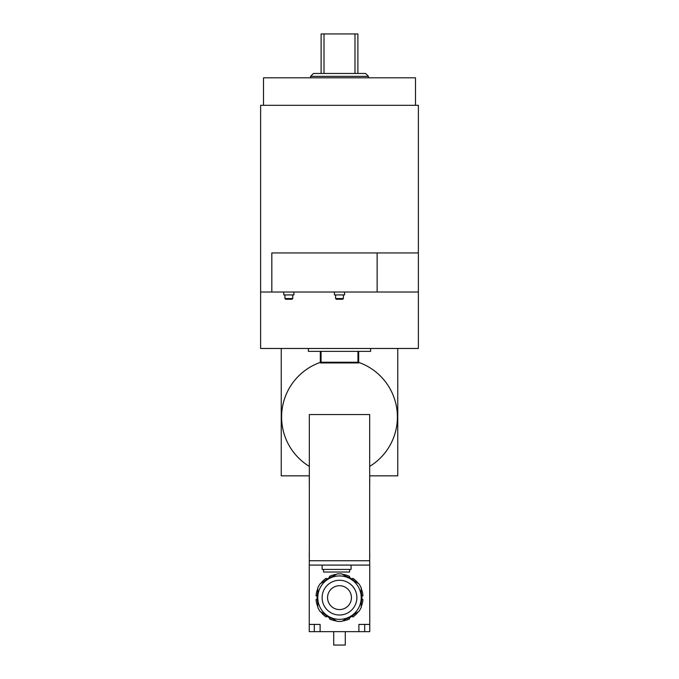 <?xml version="1.0" encoding="UTF-8"?>
<svg xmlns="http://www.w3.org/2000/svg" width="679" height="679" viewBox="0 0 679 679"><rect width="100%" height="100%" fill="white"/><g stroke="black" fill="none" stroke-linecap="round" stroke-linejoin="round"><path stroke-width="1.02" d="M370.615 348.471L370.615 351.366L308.385 351.366L308.385 348.471M285.655 299.261L292.021 299.261L292.751 298.539L284.934 298.539L285.655 299.261M292.751 294.915L292.751 298.539M283.771 292.021L283.771 294.915L293.905 294.915L293.905 292.021M336.317 299.261L342.683 299.261L343.404 298.539L335.596 298.539L336.317 299.261M343.404 294.915L343.404 298.539M334.433 292.021L334.433 294.915L344.567 294.915L344.567 292.021M418.383 252.944L418.383 105.304L260.617 105.304L260.617 348.471L418.383 348.471L418.383 292.021L271.821 292.021L271.821 252.944L418.383 252.944L418.383 292.021M377.134 252.944L377.134 292.021M260.617 292.021L271.821 292.021M357.884 73.468L357.884 33.95L354.99 33.95L354.99 73.468M354.99 33.95L321.116 33.95L321.116 73.468M324.01 73.468L324.01 33.95M365.557 73.468L313.443 73.468L310.549 76.362L368.451 76.362L365.557 73.468M310.549 77.805L310.549 76.362M415.489 105.304L415.489 77.805L263.511 77.805L263.511 105.304M357.952 351.366L357.952 362.221L321.048 362.221L321.048 351.366M358.682 351.366L358.682 362.942L320.318 362.942L320.318 351.366M281.242 348.471L281.242 475.843L309.318 475.843M369.682 475.843L397.758 475.843L397.758 348.471M369.682 466.414A57.893 57.893 0 0 0 358.682 362.382M320.318 362.382A57.893 57.893 0 0 0 309.318 466.414M369.682 414.546L369.682 560.735L309.318 560.735L309.318 414.546L369.682 414.546M369.682 551.034L369.749 556.39A4.346 4.346 0 0 1 369.682 557.179M309.318 560.735L309.251 565.081L369.749 565.081L369.749 631.657L358.894 631.657L358.894 624.417L369.749 624.417M369.682 560.735L369.749 565.081M309.318 551.034L309.251 556.39A4.346 4.346 0 0 0 309.318 557.179M309.318 548.072L309.318 549.735M309.318 545.101L309.318 546.765M309.318 542.139L309.318 543.803M309.318 539.168L309.318 540.832M309.318 536.198L309.318 537.87M309.318 533.236L309.318 534.899M309.318 530.265L309.318 531.929M309.318 527.303L309.318 528.966M309.318 524.332L309.318 525.996M309.318 521.362L309.318 523.034M309.318 518.4L309.318 520.063M309.318 515.429L309.318 517.092M309.318 512.467L309.318 514.13M309.318 509.496L309.318 511.16M309.318 506.526L309.318 508.198M309.318 503.563L309.318 505.227M309.318 500.593L309.318 502.256M309.318 497.631L309.318 499.294M309.318 494.66L309.318 496.324M309.318 491.689L309.318 493.361M309.318 488.727L309.318 490.391M309.318 485.757L309.318 487.42M309.318 484.458L309.251 477.074A4.346 4.346 0 0 1 309.318 476.285M369.682 484.458L369.749 479.247M369.682 476.285A4.346 4.346 0 0 1 369.749 477.074M369.682 487.42L369.682 485.757M369.682 490.391L369.682 488.727M369.682 493.361L369.682 491.689M369.682 496.324L369.682 494.66M369.682 499.294L369.682 497.631M369.682 502.256L369.682 500.593M369.682 505.227L369.682 503.563M369.682 508.198L369.682 506.526M369.682 511.16L369.682 509.496M369.682 514.13L369.682 512.467M369.682 517.092L369.682 515.429M369.682 520.063L369.682 518.4M369.682 523.034L369.682 521.362M369.682 525.996L369.682 524.332M369.682 528.966L369.682 527.303M369.682 531.929L369.682 530.265M369.682 534.899L369.682 533.236M369.682 537.87L369.682 536.198M369.682 540.832L369.682 539.168M369.682 543.803L369.682 542.139M369.682 546.765L369.682 545.101M369.682 549.735L369.682 548.072M320.811 611.923A23.519 23.519 0 0 0 326.09 616.965L327.032 616.345L329.536 617.797L329.476 618.917A23.519 23.519 0 0 0 336.478 620.971M327.032 616.345L329.536 617.797L327.032 616.345M317.789 588.6A23.519 23.519 0 0 0 316.058 595.687L317.068 596.196L317.068 599.09L316.058 599.599A23.519 23.519 0 0 0 317.789 606.686M317.068 596.196L317.068 599.09L317.068 596.196M336.478 574.315A23.519 23.519 0 0 0 329.476 576.369L329.536 577.49L327.032 578.941L326.09 578.321A23.519 23.519 0 0 0 320.811 583.363M329.536 577.49L327.032 578.941L329.536 577.49M358.189 583.363A23.519 23.519 0 0 0 352.91 578.321L351.968 578.941L349.464 577.49L349.524 576.369A23.519 23.519 0 0 0 342.522 574.315M351.968 578.941L349.464 577.49L351.968 578.941M361.211 606.686A23.519 23.519 0 0 0 362.942 599.599L361.932 599.09L361.932 596.196L362.942 595.687A23.519 23.519 0 0 0 361.211 588.6M361.932 599.09L361.932 596.196L361.932 599.09M342.522 620.971A23.519 23.519 0 0 0 349.524 618.917L349.464 617.797L351.968 616.345L352.91 616.965A23.519 23.519 0 0 0 358.189 611.923M349.464 617.797L351.968 616.345L349.464 617.797M309.251 631.657L309.251 624.417L320.106 624.417L320.106 631.657L309.251 631.657M309.251 565.081L309.251 624.417M320.106 631.657L358.894 631.657M323.577 569.418L323.577 572.024L349.634 572.024L349.634 569.418M322.135 565.081L322.135 569.418L351.077 569.418L351.077 565.081M309.251 479.247L309.251 477.074M345.288 631.657L345.288 645.05L333.712 645.05L333.712 631.657M339.5 609.581A11.942 11.942 0 0 1 329.162 591.672A11.942 11.942 0 0 1 349.838 591.672A11.942 11.942 0 0 1 339.5 609.581M328.644 578.839A21.711 21.711 0 0 1 361.211 597.647A21.711 21.711 0 0 0 328.644 578.839A21.711 21.711 0 0 0 328.644 616.447A21.711 21.711 0 0 0 361.211 597.647L361.211 587.87A23.807 23.807 0 0 0 358.818 583.728L341.893 573.95A23.807 23.807 0 0 0 337.107 573.95L320.182 583.728A23.807 23.807 0 0 0 317.789 587.87L317.789 607.416A23.807 23.807 0 0 0 320.182 611.558L337.107 621.336A23.807 23.807 0 0 0 341.893 621.336L358.818 611.558A23.807 23.807 0 0 0 361.211 607.416L361.211 597.647A21.711 21.711 0 0 1 350.356 616.447M361.211 592.597A22.288 22.288 0 0 1 361.211 602.689M354.727 613.926A22.288 22.288 0 0 1 345.984 618.968M333.016 618.968A22.288 22.288 0 0 1 324.273 613.926M317.789 602.689A22.288 22.288 0 0 1 317.789 592.597M324.273 581.368A22.288 22.288 0 0 1 333.016 576.318M345.984 576.318A22.288 22.288 0 0 1 354.727 581.368M364.682 631.657L364.682 624.417M314.318 631.657L314.318 624.417M356.865 597.647A17.365 17.365 0 0 1 330.817 612.687A17.365 17.365 0 0 1 330.817 582.599A17.365 17.365 0 0 1 356.865 597.647M284.934 294.915L284.934 298.539M335.596 294.915L335.596 298.539M368.451 77.805L368.451 76.362"/></g></svg>
